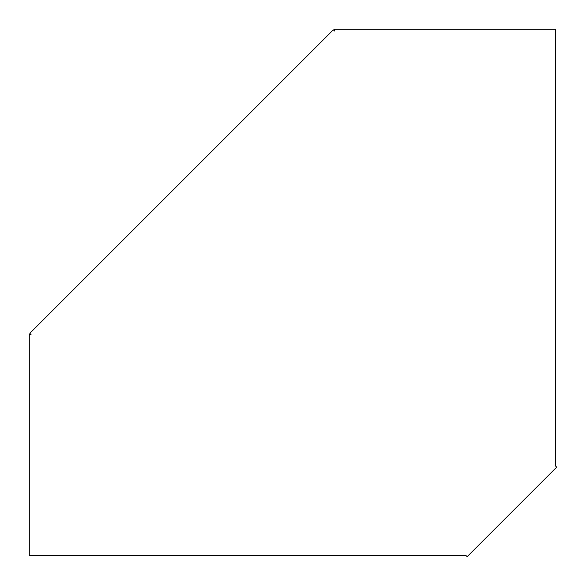 <?xml version="1.0" encoding="UTF-8"?>
<svg xmlns="http://www.w3.org/2000/svg" width="586" height="586" viewBox="0 0 586 586"><rect width="100%" height="100%" fill="white"/><g stroke="black" fill="none" stroke-linecap="round" stroke-linejoin="round"><path stroke-width="0.88" d="M31.043 555.462L29.3 555.462L29.3 334.533L31.043 334.533L29.813 333.295L333.295 29.813L334.533 31.043L334.533 29.3L555.462 29.3L555.462 465.929L556.7 467.167L467.167 556.7L465.929 555.462L31.043 555.462"/></g></svg>
